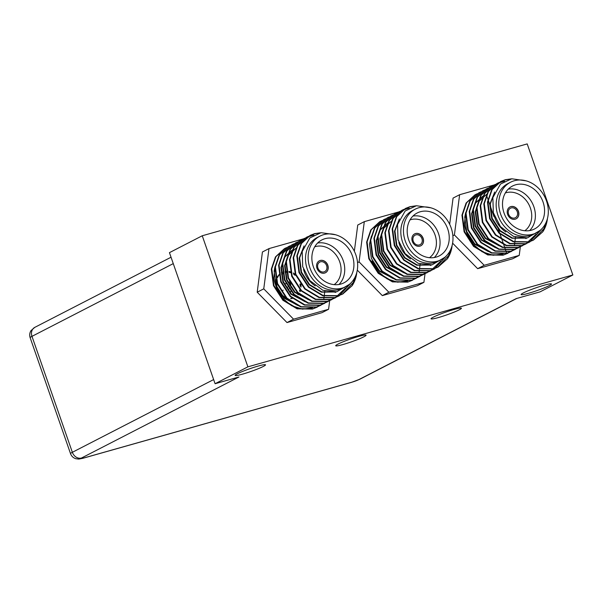 <?xml version="1.0" encoding="UTF-8"?>
<svg xmlns="http://www.w3.org/2000/svg" width="603" height="603" viewBox="0 0 603 603"><rect width="100%" height="100%" fill="white"/><g stroke="black" fill="none" stroke-linecap="round" stroke-linejoin="round"><path stroke-width="0.9" d="M326.6 265.629A5.359 4.477 -117.2 0 1 324.723 271.621A5.359 4.477 -117.2 0 1 318.286 268.9A5.359 4.477 -117.2 0 1 319.816 262.086A5.359 4.477 -117.2 0 1 326.6 265.629M517.246 211.736A5.359 4.477 -117.2 0 1 515.369 217.728A5.359 4.477 -117.2 0 1 508.932 215.007A5.359 4.477 -117.2 0 1 510.462 208.193A5.359 4.477 -117.2 0 1 517.246 211.736M421.927 238.682A5.359 4.477 -117.2 0 1 420.042 244.675A5.359 4.477 -117.2 0 1 413.613 241.954A5.359 4.477 -117.2 0 1 415.135 235.14A5.359 4.477 -117.2 0 1 421.927 238.682M420.721 245.828A6.701 5.593 62.8 0 0 423.005 238.373A6.701 5.593 62.8 0 0 414.593 233.919M423.14 238.306A6.701 5.593 62.8 0 0 414.653 233.881A6.701 5.593 62.8 0 0 412.746 242.398A6.701 5.593 62.8 0 0 420.788 245.798A6.701 5.593 62.8 0 0 423.14 238.306M325.401 272.775A6.701 5.593 62.8 0 0 327.685 265.32A6.701 5.593 62.8 0 0 319.266 260.858M327.813 265.252A6.701 5.593 62.8 0 0 319.334 260.828A6.701 5.593 62.8 0 0 317.427 269.345A6.701 5.593 62.8 0 0 325.469 272.744A6.701 5.593 62.8 0 0 327.813 265.252M516.047 218.889A6.701 5.593 62.8 0 0 518.331 211.434A6.701 5.593 62.8 0 0 509.912 206.972M518.459 211.367A6.701 5.593 62.8 0 0 509.98 206.935A6.701 5.593 62.8 0 0 508.073 215.452A6.701 5.593 62.8 0 0 516.108 218.851A6.701 5.593 62.8 0 0 518.459 211.367M544.728 227.761L533.044 240.288L528.59 242.052L513.274 241.811L499.043 233.233L489.628 218.663L487.465 202.043L491.626 189.877L500.58 181.624L504.824 179.973L509.889 179.151M541.147 229.479L529.389 242.165L524.942 243.929L509.633 243.687L495.402 235.11L485.98 220.54L483.817 203.92L487.978 191.769L496.91 183.516L504.598 181.171M536.029 234.22L525.726 244.049L521.301 245.798L505.985 245.564L491.754 236.987L482.34 222.417L480.176 205.789L484.337 193.638L493.495 185.279M522.341 245.79L517.653 247.675L502.344 247.441L488.113 238.863L478.692 224.293L476.528 207.666L480.697 195.508L489.644 187.254L491.724 186.319M518.693 247.667L514.012 249.552L498.696 249.318L484.465 240.74L475.051 226.17L472.888 209.543L477.041 197.392L486.206 189.025M515.052 249.544L510.372 251.428L495.055 251.195L480.825 242.617L471.403 228.047L469.24 211.419L473.4 199.261L482.558 190.902M511.404 251.421L506.724 253.305L491.407 253.064L477.177 244.494L467.762 229.916L465.599 213.296L469.76 201.138L478.918 192.779M507.764 253.298L503.083 255.182L487.767 254.941L473.536 246.371L464.114 231.793L461.951 215.173L466.111 203.023L475.043 194.769L477.146 193.819M547.449 218.505A33.504 27.972 -117.2 0 1 542.76 231.816L533.459 240.069L529.042 241.818L513.733 241.577L499.503 232.999L490.081 218.429L487.917 201.809L492.078 189.659L501.01 181.405L505.276 179.732L511.133 178.887M541.773 228.869L529.841 241.931L525.401 243.687L510.085 243.454L495.854 234.876L486.44 220.306L484.277 203.678L488.438 191.52L497.392 183.267L499.231 182.43M527.994 242.783L521.753 245.564L506.445 245.331L492.214 236.753L482.792 222.183L480.629 205.555L484.789 193.405L493.729 185.151L495.583 184.299M524.346 244.66L518.113 247.441L502.796 247.207L488.566 238.63L479.151 224.06L476.988 207.432L481.141 195.282L490.081 187.028L491.942 186.176M520.706 246.537L514.465 249.318L499.156 249.084L484.925 240.507L475.503 225.937L473.34 209.309L477.508 197.143L486.463 188.897L488.294 188.053M517.065 248.413L510.824 251.195L495.508 250.954L481.277 242.383L471.863 227.806L469.699 211.186L473.852 199.035L482.792 190.782L484.654 189.93M513.417 250.29L507.176 253.072L491.867 252.83L477.636 244.26L468.214 229.683L466.051 213.063L470.212 200.912L479.151 192.659L481.006 191.807M509.776 252.167L503.535 254.948L488.219 254.707L473.988 246.137L464.574 231.56L462.411 214.939L466.571 202.774L475.526 194.52L477.365 193.684M542.76 231.816L546.522 221.391M489.772 252.122L474.305 244.072L467.197 234.002L473.099 244.23L482.121 251.768L493.118 255.25L503.234 253.871M526.344 238.072L512.037 238.26L499.812 230.941L491.709 218.497L489.817 204.296L494.701 192.01M500.701 246.499L485.234 238.449L477.139 226.004L475.239 211.796L478.759 201.425L486.825 194.143L479.219 201.191L475.699 211.563L477.591 225.763L485.694 238.215L499.126 245.851M497.06 248.376L481.593 240.326L473.491 227.874L471.599 213.673L475.119 203.301L482.724 196.254M488.189 251.481L474.757 243.838L466.654 231.394L464.762 217.193L465.659 212.686L464.506 223.216C464.272 224.67 465.169 228.266 467.197 234.002M525.906 238.125L512.49 238.027L500.271 230.708L492.169 218.263L490.277 204.063L494.317 192.892M526.856 237.997L525.816 238.562M495.478 247.727L482.046 240.092L473.943 227.64L472.051 213.439L475.571 203.06L483.176 196.02M540.092 230.414L527.444 237.891L513.537 236.406L500.467 226.66L493.337 212.738L492.862 197.611L500.49 184.051L511.766 178.782L526.118 180.855M510.537 182.227L507.914 183.583A28.416 23.721 62.8 0 0 499.827 219.696A28.416 23.721 62.8 0 0 533.919 234.107L536.542 232.758A28.416 23.721 62.8 0 0 546.506 201.003A28.416 23.721 62.8 0 0 510.537 182.227A28.416 23.721 62.8 0 0 502.45 218.346A28.416 23.721 62.8 0 0 536.542 232.758M543.039 201.982A24.128 20.14 62.8 0 0 512.497 186.041A24.128 20.14 62.8 0 0 505.631 216.711A24.128 20.14 62.8 0 0 534.582 228.944A24.128 20.14 62.8 0 0 543.039 201.982M524.821 230.753A21.444 17.902 62.8 0 0 530.376 207.997A21.444 17.902 62.8 0 0 505.352 192.937M508.276 189.123A24.128 20.14 -117.2 0 1 533.851 206.708A24.128 20.14 -117.2 0 1 529.622 230.587M505.879 231.982A24.128 20.14 -117.2 0 1 494.181 215.49M494.648 184.812L459.629 194.709L454.406 234.951L484.209 265.29L519.228 255.393L520.359 246.68M514.48 244.826L514.593 243.966M514.615 243.77L514.736 242.851M514.758 242.67L514.864 241.833M514.985 240.921L515.233 238.984M515.279 238.682L515.482 237.1M519.228 255.393L512.671 258.77L477.644 268.667L484.209 265.29M452.612 243.175L477.644 268.667M454.406 234.951L452.876 235.743M459.629 194.709L453.072 198.086L449.665 224.301M354.082 281.654L342.398 294.174L337.944 295.937L322.635 295.704L308.397 287.126L298.982 272.556L296.819 255.928L300.987 243.77L309.934 235.517L314.178 233.858L319.243 233.044M350.509 283.372L338.743 296.058L334.303 297.814L318.987 297.581L304.756 289.003L295.334 274.433L293.179 257.805L297.332 245.655L306.264 237.409L313.952 235.057M345.383 288.113L335.08 297.942L330.655 299.691L315.346 299.457L301.108 290.88L291.694 276.31L289.53 259.682L293.691 247.531L302.849 239.165M331.695 299.683L327.014 301.568L311.698 301.327L297.467 292.757L288.046 278.179L285.89 261.559L290.051 249.393L298.998 241.147L301.078 240.205M328.047 301.56L323.366 303.445L308.058 303.203L293.819 294.633L284.405 280.056L282.242 263.436L286.402 251.285L295.56 242.919M324.406 303.437L319.726 305.322L304.409 305.08L290.179 296.51L280.757 281.933L278.601 265.312L282.762 253.154L291.912 244.795M320.758 305.314L316.078 307.198L300.769 306.957L286.531 298.379L277.116 283.809L274.953 267.189L279.121 255.024L288.272 246.672M317.118 307.191L312.437 309.068L297.121 308.834L282.89 300.256L273.476 285.686L271.312 269.059L275.465 256.916L284.397 248.662L286.5 247.712M356.803 272.39A33.504 27.972 -117.2 0 1 352.122 285.709L342.813 293.963L338.404 295.704L323.087 295.47L308.857 286.892L299.435 272.322L297.279 255.695L301.432 243.544L310.364 235.298L314.63 233.625L320.487 232.781M351.127 282.754L339.203 295.824L334.755 297.581L319.447 297.347L305.208 288.769L295.794 274.199L293.631 257.571L297.799 245.406L306.746 237.16L308.585 236.316M337.348 296.676L331.115 299.457L315.799 299.216L301.568 290.646L292.146 276.068L289.99 259.448L294.143 247.298L303.083 239.044L304.937 238.193M333.708 298.553L327.467 301.334L312.158 301.093L297.92 292.523L288.505 277.945L286.342 261.325L290.503 249.175L299.435 240.921L301.296 240.069M330.06 300.43L323.826 303.211L308.51 302.97L294.279 294.4L284.857 279.822L282.701 263.202L286.862 251.036L295.817 242.783L297.656 241.946M326.419 302.307L320.178 305.088L304.869 304.847L290.631 296.269L281.217 281.699L279.053 265.079L283.214 252.928L292.146 244.675L294.008 243.823M322.771 304.183L316.537 306.957L301.221 306.723L286.99 298.146L277.568 283.576L275.413 266.948L279.566 254.798L288.505 246.544L290.367 245.7M319.13 306.06L312.889 308.834L297.581 308.6L283.342 300.023L273.928 285.453L271.765 268.825L275.933 256.667L284.88 248.413L286.719 247.569M352.122 285.709L355.876 275.285M299.126 306.015L283.659 297.965L276.551 287.887L282.46 298.123L291.483 305.661L302.472 309.143L312.588 307.756M335.698 291.958L321.391 292.146L309.173 284.835L301.07 272.39L299.178 258.19L304.055 245.896M310.055 300.384L294.596 292.334L286.493 279.89L284.601 265.689L288.121 255.31L296.179 248.037L288.573 255.077L285.053 265.456L286.945 279.656L295.048 292.101L308.48 299.744M306.414 302.261L290.947 294.211L282.845 281.767L280.953 267.566L284.473 257.187L292.078 250.147M297.55 305.374L284.119 297.731L276.016 285.287L274.124 271.086L275.013 266.571L273.868 277.109C273.634 278.563 274.531 282.159 276.551 287.887M335.26 292.018L321.851 291.912L309.625 284.601L301.523 272.157L299.631 257.948L303.678 246.785M336.21 291.882L335.178 292.455M304.839 301.621L291.407 293.978L283.304 281.533L281.413 267.333L284.933 256.953L292.53 249.913M349.446 284.307L336.798 291.784L322.891 290.299L309.821 280.546L302.691 266.632L302.224 251.504L309.844 237.944L321.12 232.675L335.472 234.748M319.892 236.12L317.268 237.469A28.416 23.721 62.8 0 0 309.181 273.589A28.416 23.721 62.8 0 0 343.273 287.993L345.896 286.644A28.416 23.721 62.8 0 0 355.86 254.888A28.416 23.721 62.8 0 0 319.892 236.12A28.416 23.721 62.8 0 0 311.804 272.239A28.416 23.721 62.8 0 0 345.896 286.644M352.393 255.868A24.128 20.14 62.8 0 0 321.851 239.934A24.128 20.14 62.8 0 0 314.985 270.596A24.128 20.14 62.8 0 0 343.936 282.83A24.128 20.14 62.8 0 0 352.393 255.868M334.175 284.646A21.444 17.902 62.8 0 0 339.73 261.883A21.444 17.902 62.8 0 0 314.706 246.823M317.63 243.017A24.128 20.14 -117.2 0 1 343.213 260.602A24.128 20.14 -117.2 0 1 338.976 284.48M315.233 285.875A24.128 20.14 -117.2 0 1 303.535 269.375M304.002 238.698L268.983 248.602L263.76 288.837L293.563 319.183L328.582 309.279L329.713 300.565M293.563 319.183L287.005 322.56L322.025 312.656L328.582 309.279M263.76 288.837L257.202 292.214L287.005 322.56M268.983 248.602L262.426 251.979L257.202 292.214M323.834 298.711L323.947 297.859M323.969 297.663L324.09 296.744M324.113 296.555L324.218 295.726M324.339 294.807L324.595 292.877M324.633 292.576L324.836 290.985M429.494 257.7A21.444 17.902 62.8 0 0 435.049 234.944A21.444 17.902 62.8 0 0 410.032 219.876M412.949 216.07A24.128 20.14 -117.2 0 1 438.532 233.655A24.128 20.14 -117.2 0 1 434.296 257.534M410.56 258.928A24.128 20.14 -117.2 0 1 398.854 242.436M447.712 228.929A24.128 20.14 62.8 0 0 417.178 212.987A24.128 20.14 62.8 0 0 410.311 243.657A24.128 20.14 62.8 0 0 439.255 255.883A24.128 20.14 62.8 0 0 447.712 228.929M449.401 254.707L437.718 267.227L433.271 268.991L417.954 268.757L403.724 260.179L394.302 245.609L392.138 228.989L396.307 216.824L405.261 208.57L409.497 206.912L414.562 206.098M445.828 256.426L434.07 269.111L429.622 270.868L414.306 270.634L400.075 262.056L390.661 247.486L388.498 230.859L392.651 218.708L401.59 210.462L409.271 208.11M440.703 261.167L430.406 270.996L425.982 272.744L410.666 272.511L396.435 263.933L387.013 249.363L384.85 232.735L389.01 220.585L398.168 212.218M427.014 272.737L422.334 274.621L407.017 274.388L392.787 265.81L383.372 251.24L381.209 234.612L385.377 222.454L394.324 214.201L396.405 213.266M423.374 274.614L418.693 276.498L403.377 276.257L389.146 267.687L379.724 253.109L377.568 236.489L381.722 224.339L390.88 215.972M419.726 276.491L415.045 278.375L399.729 278.134L385.498 269.564L376.084 254.986L373.92 238.366L378.081 226.208L387.239 217.849M416.085 278.367L411.404 280.252L396.088 280.011L381.857 271.44L372.435 256.863L370.28 240.243L374.44 228.085L383.591 219.726M412.437 280.244L407.756 282.129L392.44 281.887L378.209 273.31L368.795 258.74L366.632 242.12L370.785 229.969L379.717 221.716L381.827 220.766M444.773 257.36L432.117 264.838L418.211 263.353L405.141 253.607L398.01 239.685L397.543 224.557L405.163 210.997L416.439 205.729L430.798 207.801M430.587 265.071L417.17 264.966L404.952 257.654L396.849 245.21L394.95 231.009L398.998 219.839M431.529 264.936L430.497 265.508M403.806 272.797L390.375 265.162L382.272 252.71L380.372 238.509L383.892 228.13L391.498 221.09L383.44 228.371L379.92 238.743L381.812 252.943L389.915 265.395L405.382 273.445M400.158 274.674L386.727 267.031L378.624 254.587L376.732 240.386L380.252 230.007L387.857 222.967M392.87 278.428L379.438 270.785L371.335 258.34L369.443 244.14L371.41 236.157M431.017 265.019L416.718 265.207L404.492 257.888L396.39 245.444L394.498 231.243L399.382 218.949M401.734 275.315L386.274 267.272L378.171 254.82L376.272 240.62L379.792 230.24L387.397 223.2M394.445 279.068L378.986 271.018L371.878 260.948L377.998 271.44L387.134 278.895L397.648 282.181L407.914 280.81M452.129 245.451A33.504 27.972 -117.2 0 1 447.441 258.762L451.195 248.338M447.441 258.762L438.14 267.016L433.723 268.757L418.407 268.523L404.176 259.946L394.761 245.376L392.598 228.748L396.751 216.605L405.683 208.352L409.957 206.678L415.814 205.834M446.454 255.808L434.522 268.878L430.082 270.634L414.766 270.4L400.535 261.823L391.113 247.253L388.95 230.625L393.118 218.467L402.065 210.213L403.904 209.369M432.675 269.729L426.434 272.511L411.118 272.277L396.887 263.699L387.473 249.129L385.309 232.502L389.47 220.351L398.41 212.098L400.264 211.246M429.027 271.606L422.793 274.388L407.477 274.146L393.246 265.576L383.825 251.006L381.661 234.379L385.822 222.228L394.754 213.975L396.616 213.123M425.386 273.483L419.145 276.264L403.829 276.023L389.598 267.453L380.184 252.876L378.021 236.255L382.189 224.09L391.136 215.836L392.975 215M421.738 275.36L415.505 278.141L400.188 277.9L385.958 269.33L376.536 254.752L374.373 238.132L378.533 225.982L387.465 217.728L389.327 216.876M418.098 277.237L411.857 280.018L396.54 279.777L382.31 271.199L372.895 256.629L370.732 240.009L374.893 227.851L383.825 219.605L385.686 218.753M414.449 279.114L408.216 281.887L392.9 281.654L378.669 273.076L369.247 258.506L367.084 241.886L371.252 229.72L380.207 221.467L382.038 220.63M415.211 209.173L412.588 210.522A28.416 23.721 62.8 0 0 404.5 246.642A28.416 23.721 62.8 0 0 438.6 261.054L441.223 259.697A28.416 23.721 62.8 0 0 451.18 227.949A28.416 23.721 62.8 0 0 415.211 209.173A28.416 23.721 62.8 0 0 407.123 245.293A28.416 23.721 62.8 0 0 441.223 259.697M399.329 211.759L364.31 221.655L359.087 261.898L388.882 292.236L423.909 282.332L425.04 273.626M419.153 271.772L419.266 270.913M419.296 270.717L419.409 269.797M419.439 269.616L419.545 268.78M419.665 267.86L419.914 265.931M419.952 265.629L420.155 264.046M423.909 282.332L417.344 285.709L382.325 295.613L388.882 292.236M357.285 270.121L382.325 295.613M359.087 261.898L357.549 262.682M364.31 221.655L357.745 225.032L354.345 251.247M454.097 309.467A16.085 1.477 -19.2 0 1 461.408 308.223A16.085 1.477 -19.2 0 1 446.71 314.909A16.085 1.477 -19.2 0 1 431.032 318.806A16.085 1.477 -19.2 0 1 438.554 314.811A16.085 1.477 -19.2 0 1 454.097 309.467M358.77 336.406A16.085 1.477 -19.2 0 1 366.089 335.17A16.085 1.477 -19.2 0 1 351.383 341.856A16.085 1.477 -19.2 0 1 335.713 345.753A16.085 1.477 -19.2 0 1 343.228 341.758A16.085 1.477 -19.2 0 1 358.77 336.406M544.17 285.219A16.085 1.477 -19.2 0 1 551.489 283.983A16.085 1.477 -19.2 0 1 536.783 290.669A16.085 1.477 -19.2 0 1 521.105 294.558A16.085 1.477 -19.2 0 1 528.627 290.571A16.085 1.477 -19.2 0 1 544.17 285.219M258.205 366.059A16.085 1.477 -19.2 0 1 265.516 364.815A16.085 1.477 -19.2 0 1 250.818 371.501A16.085 1.477 -19.2 0 1 235.14 375.398A16.085 1.477 -19.2 0 1 242.662 371.403A16.085 1.477 -19.2 0 1 258.205 366.059M572.85 274.983L527.203 143.906L202.246 235.765L247.886 366.843L572.85 274.983L540.054 291.867L516.221 298.598L358.785 379.641A8.043 6.716 -117.2 0 0 359.833 379.227L351.383 382.392A8.043 4.364 -105.8 0 0 351.828 382.219A5.359 0.49 160.8 0 0 358.785 379.641M81.488 458.024A5.359 0.49 160.8 0 0 83.199 458.152A8.043 4.364 -105.8 0 1 82.747 458.325L78.737 459.094L75.654 458.679C73.167 457.798 71.456 456.124 70.528 453.644A13.402 1.229 -19.2 0 1 72.352 452.303A8.043 6.716 62.8 0 0 81.488 458.024L238.924 376.988L215.09 383.727L247.886 366.843M202.246 235.765L169.443 252.649L215.09 383.727M297.347 294.143L298.364 292.952M299.472 290.97L300.083 289.101M300.392 286.282L300.211 284.058M295.146 275.126L293.586 273.996M291.098 272.82L289.063 272.345M286.877 272.292L285.159 272.616M283.109 273.506L281.624 274.614M291.151 287.548L290.367 285.302L291.091 283.546M290.42 282.294L288.287 282.747M288.362 289.282L289.493 288.709M290.94 290.669L290.834 291.648M287.525 287.254L288.234 286.772M289.885 285.634L290.367 285.302M289.289 284.639L290.97 283.327M289.252 284.571L290.865 283.131M290.752 282.928L289.47 281.284L290.224 281.903M288.362 282.905L290.42 282.302M284.895 283.9L286.417 283.455M282.739 290.556L283.191 290.126M34.793 327.361A8.043 6.716 62.8 0 0 31.974 336.346A13.402 1.229 160.8 0 0 30.15 337.695C29.343 335.178 29.637 332.803 31.039 330.565L34.793 327.361L171.041 257.232M173.265 263.617L31.974 336.346L72.352 452.303L213.643 379.573M83.199 458.152L351.828 382.219M300.211 286.063A13.99 11.683 62.8 0 0 299.94 284.103M295.01 275.3A13.99 11.683 62.8 0 0 293.638 274.177M281.337 272.895L282.302 272.39A13.99 11.683 62.8 0 0 281.345 272.955M279.347 274.727A13.99 11.683 62.8 0 0 277.561 277.568M276.656 280.787A13.99 11.683 62.8 0 0 278.428 290.382M279.604 292.282A13.99 11.683 62.8 0 0 286.493 297.648M290.669 298.372A13.99 11.683 62.8 0 0 292.681 298.146M82.747 458.325L351.383 382.392M359.833 379.227L516.763 298.447M30.15 337.695L70.528 453.644M507.538 253.418L507.99 253.177M511.178 251.541L511.638 251.308M514.826 249.665L515.279 249.431M518.467 247.788L518.919 247.554M522.108 245.911L522.567 245.677M525.756 244.034L526.208 243.8M529.396 242.157L529.856 241.924M533.044 240.28L533.504 240.047M475.043 194.769L475.496 194.535M478.684 192.892L479.144 192.659M482.332 191.015L482.784 190.782M485.973 189.146L486.433 188.905M489.621 187.269L490.073 187.036M493.262 185.392L493.721 185.159M496.91 183.516L497.362 183.282M500.55 181.639L501.01 181.405M316.892 307.304L317.344 307.07M320.532 305.427L320.992 305.193M324.18 303.55L324.633 303.317M327.821 301.681L328.281 301.44M331.469 299.804L331.921 299.57M335.11 297.927L335.57 297.694M338.758 296.05L339.21 295.817M342.398 294.174L342.858 293.94M284.397 248.662L284.857 248.428M288.046 246.785L288.498 246.552M291.686 244.908L292.146 244.675M295.334 243.032L295.787 242.798M298.975 241.155L299.427 240.921M302.623 239.285L303.075 239.044M306.264 237.409L306.723 237.167M309.912 235.532L310.364 235.298M412.211 280.357L412.671 280.124M415.859 278.488L416.311 278.247M419.5 276.611L419.959 276.378M423.148 274.734L423.6 274.501M426.788 272.858L427.248 272.624M430.436 270.981L430.889 270.747M434.077 269.104L434.537 268.87M437.725 267.227L438.177 266.993M379.717 221.716L380.176 221.482M383.365 219.839L383.817 219.605M387.005 217.962L387.465 217.728M390.654 216.085L391.106 215.851M394.302 214.216L394.754 213.975M397.942 212.339L398.395 212.105M401.583 210.462L402.043 210.228M405.231 208.585L405.683 208.352M506.422 252.378L505.254 249.031M505.239 248.979L504.477 246.8M504.394 246.559L502.548 241.253M502.374 240.763L498.47 229.547M498.033 228.296L497.55 226.901M493.985 216.673L490.141 205.646M489.787 204.613L486.794 196.035M486.727 195.839L486.455 195.055M279.295 274.403L277.433 276.724M276.272 279.347L275.714 284.443M283.357 296.962L287.382 298.53M291.053 298.666L292.839 298.274M282.302 272.39L282.875 272.119M285.023 271.448L286.681 271.26M288.897 271.395L290.857 271.878M293.292 272.986L295.613 274.659M300.829 283.892L301.07 287.043M300.724 289.787L300.158 291.573M299.103 293.631L298.214 294.814"/></g></svg>

